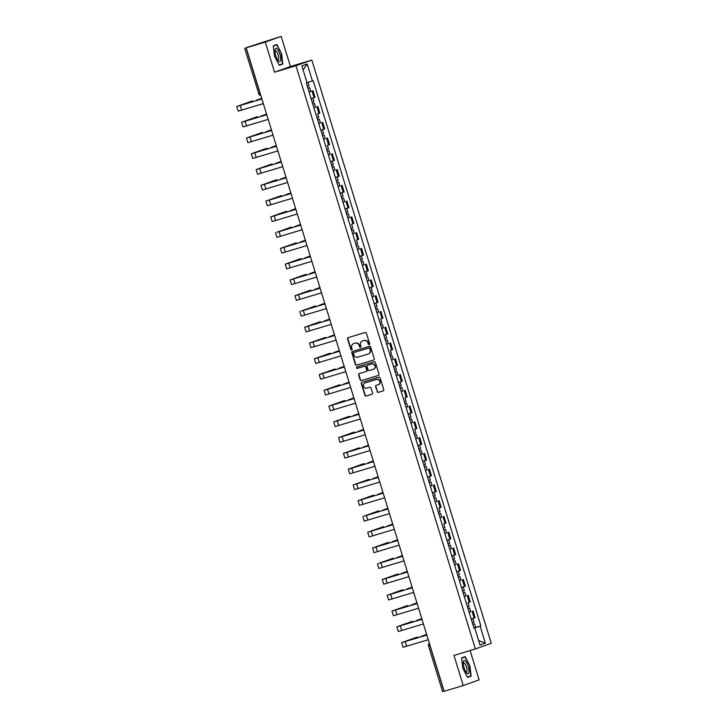 <?xml version="1.0" encoding="UTF-8"?>
<svg xmlns="http://www.w3.org/2000/svg" width="728" height="728" viewBox="0 0 728 728"><rect width="100%" height="100%" fill="white"/><g stroke="black" fill="none" stroke-linecap="round" stroke-linejoin="round"><path stroke-width="1.09" d="M369.196 344.644A0.728 0.692 -109.7 0 0 369.642 343.743L366.402 333.206A1.037 0.983 -109.7 0 0 365.156 332.496L348.193 337.619A1.037 0.983 -109.7 0 0 347.556 338.893L350.805 349.44A0.728 0.692 -109.7 0 0 351.706 349.922A0.728 0.692 -109.7 0 0 352.125 349.04L351.706 347.675A3.321 3.149 -109.7 0 1 353.735 343.589L355.155 343.161A3.321 3.149 -109.7 0 1 359.141 345.427L359.559 346.792A0.728 0.692 -109.7 0 0 360.469 347.274A0.728 0.692 -109.7 0 0 360.879 346.392L360.46 345.026A3.321 3.149 -109.7 0 1 362.499 340.941L363.909 340.513A3.321 3.149 -109.7 0 1 367.904 342.779L368.322 344.144A0.728 0.692 -109.7 0 0 369.196 344.644M377.113 391.619A1.037 0.983 -109.7 0 0 378.36 392.319L383.119 390.891A1.037 0.983 -109.7 0 0 383.756 389.607L380.153 377.905A1.037 0.983 -109.7 0 0 378.906 377.195L361.943 382.318A1.037 0.983 -109.7 0 0 361.306 383.592L364.91 395.304A1.037 0.983 -109.7 0 0 366.157 396.005L371.908 394.276A1.037 0.983 -109.7 0 0 372.545 392.993L370.998 387.988A1.037 0.983 -109.7 0 0 369.751 387.278L366.903 388.142A2.776 2.63 -109.7 0 1 363.591 386.313A2.776 2.63 -109.7 0 1 365.274 382.828L376.431 379.461A2.776 2.63 -109.7 0 1 379.752 381.29A2.776 2.63 -109.7 0 1 378.069 384.766L376.203 385.33A1.037 0.983 -109.7 0 0 375.566 386.604L377.432 391.5A1.037 0.983 -109.7 0 0 378.678 392.21L383.283 390.818M274.547 72.199L290.436 66.521L281.163 36.4L265.283 42.078L274.547 72.199L295.95 65.729L475.375 648.957L453.972 655.418L463.236 685.539L444.144 691.309L246.182 47.848L248.994 46.838L246.019 47.739L260.105 93.53A2.111 0.673 73.2 0 0 260.588 94.658M265.283 42.078L246.182 47.848M373.619 360.032A1.037 0.983 -109.7 0 0 374.256 358.749L370.661 347.047A1.037 0.983 -109.7 0 0 369.414 346.337L352.452 351.46A1.037 0.983 -109.7 0 0 351.815 352.734L355.419 364.446A1.037 0.983 -109.7 0 0 356.665 365.156L373.71 359.996M375.402 362.471L379.006 374.183A1.037 0.983 -109.7 0 1 378.369 375.457L361.416 380.58A1.037 0.983 -109.7 0 1 360.169 379.87L358.622 374.865A1.037 0.983 -109.7 0 1 359.259 373.582L366.139 371.507A1.037 0.983 -109.7 0 0 366.776 370.234L365.756 366.912A1.037 0.983 -109.7 0 0 364.501 366.202L357.348 368.368A0.728 0.692 -109.7 0 1 356.474 367.886A0.728 0.692 -109.7 0 1 356.92 366.976L374.156 361.771A1.037 0.983 -109.7 0 1 375.402 362.471M281.163 36.4L246.019 47.739M290.436 66.521L311.83 60.06L491.254 643.279L475.375 648.957M463.236 685.539L479.124 679.87L470.106 650.55M444.098 691.172L442.588 691.6L428.501 645.809L429.893 645.418L443.98 691.209M312.785 98.116L311.102 98.662L314.059 97.689L312.012 91.018L309.045 91.974M312.012 91.018L310.365 91.464M314.059 97.689L315.033 97.343L312.976 90.672M315.215 107.225L313.895 107.744M317.636 113.877L319.883 113.113L317.827 106.443M320.065 122.996L318.755 123.514M320.802 130.185L324.734 128.883L322.677 122.204M324.916 138.766L323.605 139.285M327.345 145.418L329.584 144.644L327.527 137.974M329.766 154.536L328.455 155.046M330.503 161.716L334.434 160.415L332.377 153.744M334.616 170.306L333.306 170.816M335.353 177.486L339.284 176.185L337.228 169.515M339.466 186.068L338.156 186.586M340.204 193.257L344.135 191.955L342.078 185.285M344.317 201.838L343.006 202.357M346.182 212.676L347.884 212.112L346.765 208.481L345.063 209.045L348.985 207.717L346.938 201.046M349.167 217.608L347.857 218.127M351.597 224.26L353.835 223.487L351.788 216.817M354.026 233.379L352.707 233.888M356.447 240.031L358.686 239.257L356.638 232.587M358.877 249.14L357.557 249.659M360.733 259.987L362.444 259.423L361.325 255.783L359.614 256.347L363.536 255.028L361.488 248.357M363.727 264.91L362.408 265.429M364.464 272.099L368.386 270.798L366.339 264.118M368.577 280.68L367.258 281.199M370.434 291.519L372.144 290.954L371.025 287.323L369.314 287.879L373.236 286.559L371.189 279.889M373.428 296.451L372.108 296.96M374.165 303.631L378.087 302.329L376.039 295.659M378.278 312.221L376.958 312.731M380.699 318.864L382.946 318.1L380.89 311.429M383.128 327.982L381.809 328.501M383.865 335.171L387.796 333.87L385.74 327.2M387.979 343.752L386.668 344.271M390.408 350.405L392.647 349.631L390.59 342.961M392.829 359.523L391.518 360.032M394.694 370.361L396.396 369.797L395.277 366.166L393.575 366.721L397.497 365.401L395.441 358.731M397.679 375.293L396.369 375.803M398.416 382.473L402.347 381.172L400.291 374.501M402.529 391.054L401.219 391.573M404.959 397.706L407.198 396.942L405.141 390.272M407.38 406.825L406.069 407.343M408.117 414.014L412.048 412.712L409.991 406.033M412.23 422.595L410.92 423.114M414.66 429.247L416.898 428.474L414.851 421.803M417.08 438.365L415.77 438.875M417.817 445.545L421.749 444.244L419.701 437.574M421.94 454.126L420.62 454.645M423.796 464.974L425.498 464.409L424.388 460.779L422.677 461.334L426.599 460.014L424.551 453.344M426.79 469.897L425.471 470.415M427.527 477.086L431.449 475.784L429.402 469.114M431.64 485.667L430.321 486.186M433.497 496.505L435.208 495.941L434.088 492.31L432.377 492.874L436.3 491.546L434.252 484.875M436.491 501.437L435.171 501.947M438.911 508.089L441.15 507.316L439.102 500.646M441.341 517.208L440.021 517.717M443.762 523.86L446 523.086L443.953 516.416M446.191 532.969L444.872 533.488M448.048 543.816L449.758 543.252L448.639 539.612L446.928 540.176L450.86 538.856L448.803 532.186M451.041 548.739L449.722 549.258M451.779 555.928L455.71 554.618L453.653 547.947M455.892 564.509L454.581 565.028M457.757 575.347L459.459 574.783L458.34 571.152L456.638 571.707L460.56 570.388L458.504 563.718M460.742 580.28L459.432 580.789M461.479 587.46L465.41 586.158L463.354 579.488M465.592 596.041L464.282 596.56M468.022 602.693L470.261 601.929L468.204 595.258M470.443 611.811L469.132 612.33M471.18 619L475.111 617.699L473.054 611.02M473.983 628.1L480.134 626.162L485.358 643.143L480.025 645.044L474.802 628.064L474.055 628.337L306.324 83.119L307.07 82.846L301.847 65.866L307.18 63.964L312.403 80.945L307.007 82.646M480.134 626.162L480.88 625.889L313.149 80.672L312.403 80.945M295.95 65.729L311.83 60.06M282.819 64.028L281.581 53.635L276.813 44.517L273.273 45.782L274.501 56.165L279.279 65.293L282.819 64.028L279.188 65.12M471.134 676.157L469.897 665.774L465.128 656.647L461.588 657.912L462.817 668.304L467.594 677.422L471.134 676.157L467.503 677.258M475.293 627.582L480.88 625.889M474.802 628.064L474.037 628.273M307.18 63.964L303.094 69.943M478.651 640.576L485.358 643.143M273.309 46.092L276.658 44.899L281.581 53.635M461.625 658.23L464.974 657.029L469.897 665.774M369.378 344.553A0.728 0.692 -109.7 0 1 368.641 344.035L368.222 342.67A3.321 3.149 -109.7 0 0 364.228 340.404L363.909 340.513M362.535 340.931A3.321 3.149 -109.7 0 1 362.817 340.831L364.228 340.404M353.781 343.58A3.321 3.149 -109.7 0 1 354.054 343.479L355.473 343.052A3.321 3.149 -109.7 0 1 359.459 345.318L359.878 346.683A0.728 0.692 -109.7 0 0 360.615 347.201M348.348 337.574A1.037 0.983 -109.7 0 0 347.875 338.784L351.124 349.322A0.728 0.692 -109.7 0 0 351.861 349.849M352.607 351.415A1.037 0.983 -109.7 0 0 352.134 352.625L355.737 364.328A1.037 0.983 -109.7 0 0 356.984 365.037L373.783 359.96M369.678 348.539A0.728 0.692 -109.7 0 0 368.805 348.039L353.917 352.534A0.728 0.692 -109.7 0 0 353.471 353.435L353.917 354.873A3.321 3.149 -109.7 0 0 357.903 357.13L368.077 354.063A3.321 3.149 -109.7 0 0 370.115 349.977L369.988 348.421A0.728 0.692 -109.7 0 0 369.123 347.929L368.805 348.039M354.172 352.443A0.728 0.692 -109.7 0 1 354.208 352.434A0.728 0.692 -109.7 0 0 354.208 352.434L369.123 347.929M368.395 353.945A3.321 3.149 -109.7 0 0 370.434 349.859L370.115 349.977M369.988 348.421L370.434 349.859M378.533 375.393L361.416 380.58M359.414 373.537A1.037 0.983 -109.7 0 0 358.94 374.747L360.487 379.761A1.037 0.983 -109.7 0 0 361.734 380.471M366.22 371.48L366.457 371.398A1.037 0.983 -109.7 0 0 367.094 370.115L366.066 366.794A1.037 0.983 -109.7 0 0 364.819 366.084L357.348 368.368M357.102 366.921A0.728 0.692 -109.7 0 0 357.666 368.25M373.273 369.351A2.776 2.63 -109.7 0 0 374.956 365.875A2.776 2.63 -109.7 0 0 371.644 364.046L367.704 365.238A1.037 0.983 -109.7 0 0 367.067 366.512L368.095 369.833A1.037 0.983 -109.7 0 0 369.342 370.543L373.273 369.351M373.591 369.242A2.776 2.63 -109.7 0 0 375.275 365.765A2.776 2.63 -109.7 0 0 371.963 363.927L371.644 364.046M368.022 365.119L367.977 365.137A1.037 0.983 -109.7 0 0 367.94 365.147A1.037 0.983 -109.7 0 1 368.022 365.119L371.963 363.927M376.358 385.285A1.037 0.983 -109.7 0 0 375.885 386.495L377.432 391.5M378.387 384.657A2.776 2.63 -109.7 0 0 380.071 381.172A2.776 2.63 -109.7 0 0 376.749 379.343L376.431 379.461M365.356 382.801A2.776 2.63 -109.7 0 1 365.593 382.719L376.749 379.343M362.098 382.273A1.037 0.983 -109.7 0 0 361.625 383.483L365.229 395.186A1.037 0.983 -109.7 0 0 366.475 395.896L372.072 394.203M307.899 88.252L309.609 87.688L307.88 88.179M309.027 91.892L310.729 91.328L309.609 87.688M261.807 98.644L256.338 100.237L261.707 98.307M307.371 86.532L309.082 85.968L307.962 82.346M307.007 82.655L307.744 82.419M261.725 98.362L257.657 99.827L261.807 98.617M253.171 101.583A2.43 0.773 73.2 0 0 252.379 100.974L238.056 106.097L261.907 98.944L236.746 106.506L251.124 101.356A2.43 0.773 -106.8 0 1 251.133 101.347A2.43 0.773 -106.8 0 1 251.142 101.347M251.133 101.347L252.379 100.974A2.43 0.773 73.2 0 0 252.37 100.974L251.124 101.356M263.345 103.613L238.174 111.157L236.746 106.506M314.46 103.458L312.74 103.968L314.46 103.458L315.579 107.098L313.877 107.662M266.666 114.414L261.188 116.007L266.557 114.069M312.221 102.302L313.932 101.738L312.812 98.107M266.575 114.132L262.508 115.597L266.657 114.387M317.608 119.792L319.31 119.228L317.581 119.72M318.728 123.432L320.429 122.868L319.31 119.228M271.426 129.903L266.039 131.768L271.408 129.839M317.08 118.073L318.782 117.508L317.663 113.868M275.066 49.64A6.87 2.193 73.2 0 0 275.011 49.977A6.87 2.193 73.2 0 0 278.251 60.679A6.87 2.193 73.2 0 0 280.635 60.288A6.87 2.193 73.2 0 0 278.633 51.042A6.87 2.193 73.2 0 0 275.066 49.64M277.541 59.714A4.705 1.502 73.2 0 0 278.078 59.814A4.705 1.502 73.2 0 0 278.624 58.95A4.705 1.502 73.2 0 0 277.741 53.69A4.705 1.502 73.2 0 0 275.357 50.796A4.705 1.502 73.2 0 0 274.966 51.178M281.281 53.736L282.473 63.8L279.124 65.001M273.291 45.919L276.658 44.899M463.381 661.77A6.87 2.193 73.2 0 0 463.336 662.116A6.87 2.193 73.2 0 0 466.566 672.818A6.87 2.193 73.2 0 0 468.95 672.417A6.87 2.193 73.2 0 0 466.948 663.172A6.87 2.193 73.2 0 0 463.381 661.77M465.865 671.844A4.705 1.502 73.2 0 0 466.393 671.944A4.705 1.502 73.2 0 0 466.939 671.08A4.705 1.502 73.2 0 0 466.056 665.82A4.705 1.502 73.2 0 0 463.672 662.935A4.705 1.502 73.2 0 0 463.281 663.308M469.596 665.865L470.789 675.93L467.44 677.131M461.607 658.048L464.974 657.029M266.757 114.733L241.596 122.277L255.974 117.126A2.43 0.773 -106.8 0 1 255.983 117.117A2.43 0.773 -106.8 0 1 256.001 117.117L257.23 116.744A2.43 0.773 73.2 0 0 257.221 116.744L242.906 121.867L266.757 114.706M258.021 117.344A2.43 0.773 73.2 0 0 257.23 116.744L255.974 117.126M268.195 119.383L243.025 126.927L241.596 122.277M260.824 132.887A2.43 0.773 -106.8 0 1 260.833 132.887A2.43 0.773 -106.8 0 1 260.851 132.887L262.08 132.514A2.43 0.773 73.2 0 0 262.071 132.514L247.757 137.638L271.608 130.476L246.446 138.038L262.071 132.514A2.43 0.773 73.2 0 1 262.872 133.115M273.046 135.144L247.875 142.688L246.446 138.038M322.431 135.49L324.16 134.989L322.44 135.508M323.578 139.194L325.279 138.629L324.16 134.989M276.367 145.946L270.898 147.538L276.258 145.609M321.931 133.843L323.632 133.279L322.513 129.639L320.811 130.203M276.276 145.673L272.208 147.138L276.358 145.928M327.309 151.324L329.011 150.76L327.281 151.251M328.428 154.964L330.13 154.4L329.011 150.76M281.217 161.716L275.748 163.309L281.108 161.379M326.781 149.604L328.483 149.04L327.363 145.409M281.126 161.434L277.059 162.899L281.208 161.698M333.861 166.53L332.141 167.049L333.861 166.53L334.98 170.17L333.278 170.734M286.068 177.486L280.599 179.079L285.958 177.141M331.631 165.374L333.333 164.81L332.214 161.179M330.512 161.734L332.196 161.188M285.977 177.204L281.909 178.669L286.059 177.459M276.467 146.264L251.296 153.808L265.675 148.658A2.43 0.773 -106.8 0 1 265.684 148.658A2.43 0.773 -106.8 0 1 265.702 148.649M267.722 148.885A2.43 0.773 73.2 0 0 266.939 148.275A2.43 0.773 73.2 0 0 266.921 148.285L252.607 153.408L276.458 146.246M277.896 150.914L252.725 158.458L251.296 153.808M270.525 164.428A2.43 0.773 -106.8 0 1 270.534 164.428A2.43 0.773 -106.8 0 1 270.552 164.419L271.79 164.046A2.43 0.773 73.2 0 0 271.772 164.055L257.457 169.178L281.308 162.016L256.147 169.578L271.772 164.055M272.572 164.655A2.43 0.773 73.2 0 0 271.79 164.046M282.746 166.685L257.576 174.229L256.147 169.578M286.168 177.805L260.997 185.349L275.375 180.198A2.43 0.773 -106.8 0 1 275.393 180.189A2.43 0.773 -106.8 0 1 275.402 180.189L276.64 179.816A2.43 0.773 73.2 0 0 276.622 179.816L262.308 184.939L286.159 177.787M277.423 180.426A2.43 0.773 73.2 0 0 276.64 179.816L275.375 180.198M287.596 182.455L262.426 189.999L260.997 185.349M337.009 182.864L338.711 182.3L336.982 182.792M338.129 186.505L339.83 185.94L338.711 182.3M290.836 192.975L285.449 194.84L290.809 192.911M336.482 181.145L338.183 180.58L337.064 176.95L335.362 177.505M280.225 195.969A2.43 0.773 -106.8 0 1 280.244 195.959A2.43 0.773 -106.8 0 1 280.253 195.959L281.49 195.586A2.43 0.773 73.2 0 0 281.472 195.586L267.167 200.71L291.009 193.548L265.847 201.119L281.472 195.586M282.273 196.187A2.43 0.773 73.2 0 0 281.49 195.586M292.447 198.225L267.276 205.769L265.847 201.119M341.851 198.608L343.561 198.071L344.681 201.702L342.979 202.266M341.86 198.635L343.561 198.071M295.768 209.018L290.299 210.61L295.668 208.681M341.332 196.915L343.034 196.351L341.914 192.711M340.213 193.275L341.896 192.72M295.686 208.745L291.61 210.21L295.759 209M295.868 209.336L270.698 216.88L285.076 211.73A2.43 0.773 -106.8 0 1 285.094 211.73A2.43 0.773 -106.8 0 1 285.103 211.73L286.341 211.347A2.43 0.773 73.2 0 0 286.332 211.357L272.017 216.48L295.859 209.318M287.123 211.957A2.43 0.773 73.2 0 0 286.341 211.347L285.076 211.73M297.297 213.987L272.126 221.53L270.698 216.88M346.692 214.323L348.412 213.832L346.692 214.351M347.829 218.036L349.531 217.472L348.412 213.832M300.537 224.515L295.149 226.381L300.518 224.452M291.974 227.728A2.43 0.773 73.2 0 0 291.191 227.118L276.868 232.25L300.709 225.089L279.051 231.659L289.926 227.5A2.43 0.773 -106.8 0 1 289.944 227.5A2.43 0.773 -106.8 0 1 289.953 227.491M291.191 227.118A2.43 0.773 73.2 0 0 291.182 227.127L289.926 227.5L291.191 227.118M302.147 229.757L276.977 237.301L275.548 232.651M351.56 230.166L353.271 229.602L351.542 230.094M352.68 233.806L354.39 233.242L353.271 229.602M305.469 240.559L300 242.151L305.369 240.222M351.033 228.446L352.734 227.882L351.624 224.251M305.387 240.276L301.31 241.741L305.46 240.531M294.785 243.27A2.43 0.773 -106.8 0 1 294.795 243.261A2.43 0.773 -106.8 0 1 294.804 243.261L296.041 242.888A2.43 0.773 73.2 0 0 296.032 242.888L281.718 248.011L305.56 240.859L280.398 248.421L296.032 242.888A2.43 0.773 73.2 0 1 296.824 243.498M306.998 245.527L281.836 253.071L280.398 248.421M358.121 245.372L356.401 245.882L358.121 245.372L359.241 249.012L357.53 249.577M310.319 256.329L304.85 257.921L310.219 255.983M355.883 244.217L357.584 243.653L356.474 240.022M310.237 256.047L306.16 257.512L310.31 256.301M310.419 256.647L285.249 264.191L299.636 259.041A2.43 0.773 -106.8 0 1 299.645 259.031A2.43 0.773 -106.8 0 1 299.654 259.031L300.892 258.658A2.43 0.773 73.2 0 0 300.882 258.658L286.568 263.782L310.41 256.62M301.674 259.259A2.43 0.773 73.2 0 0 300.892 258.658L299.636 259.041M311.848 261.297L286.686 268.841L285.249 264.191M361.261 261.707L362.972 261.143L361.243 261.634M362.38 265.338L364.091 264.783L362.972 261.143M315.088 271.817L309.7 273.683L315.069 271.753M304.486 274.802A2.43 0.773 -106.8 0 1 304.495 274.802A2.43 0.773 -106.8 0 1 304.504 274.802L305.742 274.429A2.43 0.773 73.2 0 0 305.733 274.429L291.418 279.552L315.26 272.39L290.108 279.952L305.733 274.429M306.524 275.029A2.43 0.773 73.2 0 0 305.742 274.429M316.698 277.059L291.537 284.603L290.108 279.952M367.822 276.904L366.102 277.423L367.822 276.904L368.941 280.544L367.231 281.108M320.02 287.86L314.551 289.453L319.92 287.524M365.583 275.757L367.294 275.193L366.175 271.553M364.464 272.117L366.148 271.562M319.938 287.587L315.87 289.052L320.02 287.842M320.12 288.179L294.958 295.723L309.336 290.572A2.43 0.773 -106.8 0 1 309.345 290.572A2.43 0.773 -106.8 0 1 309.354 290.563L310.592 290.19A2.43 0.773 73.2 0 0 310.583 290.199L296.269 295.322L320.111 288.161M311.384 290.8A2.43 0.773 73.2 0 0 310.592 290.19L309.336 290.572M321.549 292.829L296.387 300.373L294.958 295.723M370.962 293.238L372.672 292.674L370.943 293.166M372.081 296.878L373.792 296.314L372.672 292.674M324.788 303.349L319.401 305.223L324.77 303.294M316.234 306.57A2.43 0.773 73.2 0 0 315.442 305.96A2.43 0.773 73.2 0 0 315.433 305.969L301.119 311.093L324.97 303.931L303.303 310.492L314.187 306.342A2.43 0.773 -106.8 0 1 314.196 306.342A2.43 0.773 -106.8 0 1 314.205 306.333M326.399 308.599L301.237 316.143L299.809 311.493M377.523 308.445L375.803 308.954L377.523 308.445L378.642 312.084L376.94 312.649M329.72 319.401L324.251 320.993L329.62 319.055M375.284 307.289L376.995 306.725L375.876 303.094M374.165 303.649L375.848 303.103M329.638 319.119L325.571 320.584L329.72 319.374M329.82 319.719L304.659 327.263L319.037 322.113A2.43 0.773 -106.8 0 1 319.046 322.104A2.43 0.773 -106.8 0 1 319.055 322.104L320.293 321.731A2.43 0.773 73.2 0 0 320.284 321.731L305.969 326.854L329.82 319.701M321.084 322.34A2.43 0.773 73.2 0 0 320.293 321.731L319.037 322.113M331.258 324.37L306.088 331.913L304.659 327.263M380.671 324.779L382.373 324.215L380.644 324.706M381.791 328.419L383.492 327.855L382.373 324.215M334.489 334.889L329.101 336.755L334.471 334.825M380.134 323.059L381.845 322.495L380.726 318.864M323.887 337.874A2.43 0.773 -106.8 0 1 323.896 337.874A2.43 0.773 -106.8 0 1 323.914 337.874L325.143 337.501A2.43 0.773 73.2 0 0 325.134 337.501L310.82 342.624L334.671 335.462L309.509 343.034L325.134 337.501A2.43 0.773 73.2 0 1 325.935 338.101M336.109 340.14L310.938 347.675L309.509 343.034M385.494 340.476L387.223 339.985L385.503 340.495M386.641 344.18L388.343 343.616L387.223 339.985M339.43 350.932L333.952 352.525L339.321 350.596M384.994 338.829L386.695 338.265L385.576 334.625M383.874 335.189L385.549 334.634M339.339 350.659L335.271 352.125L339.421 350.914M339.521 351.251L314.36 358.795L328.738 353.644A2.43 0.773 -106.8 0 1 328.747 353.644A2.43 0.773 -106.8 0 1 328.765 353.635M330.785 353.872A2.43 0.773 73.2 0 0 329.993 353.262A2.43 0.773 73.2 0 0 329.984 353.271L315.67 358.394L339.521 351.233M340.959 355.901L315.788 363.445L314.36 358.795M390.372 356.311L392.074 355.746L390.344 356.238M391.491 359.951L393.193 359.386L392.074 355.746M344.28 366.703L338.811 368.295L344.171 366.366M389.844 354.591L391.546 354.026L390.426 350.396M344.189 366.43L340.122 367.895L344.271 366.685M333.588 369.414A2.43 0.773 -106.8 0 1 333.597 369.414A2.43 0.773 -106.8 0 1 333.615 369.405L334.853 369.032A2.43 0.773 73.2 0 0 334.834 369.041L320.52 374.165L344.371 367.003L319.21 374.565L334.834 369.041A2.43 0.773 73.2 0 1 335.635 369.642M345.809 371.671L320.639 379.215L319.21 374.565M395.222 372.081L396.924 371.517L395.195 372.008M396.341 375.721L398.043 375.157L396.924 371.517M349.131 382.473L343.661 384.066L349.021 382.136M349.04 382.191L344.972 383.656L349.121 382.446M340.486 385.412A2.43 0.773 73.2 0 0 339.703 384.803L325.371 389.926L349.222 382.773L324.06 390.335L338.438 385.185A2.43 0.773 -106.8 0 1 338.447 385.176A2.43 0.773 -106.8 0 1 338.465 385.176M338.447 385.176L339.703 384.803A2.43 0.773 73.2 0 0 339.685 384.803L338.438 385.185M350.659 387.442L325.489 394.986L324.06 390.335M401.774 387.287L400.054 387.796L401.774 387.287L402.893 390.927L401.192 391.491M353.981 398.243L348.512 399.836L353.872 397.898M399.545 386.131L401.246 385.567L400.127 381.936L398.425 382.491M353.89 397.961L349.822 399.426L353.972 398.216M354.081 398.562L328.91 406.106L343.288 400.955A2.43 0.773 -106.8 0 1 343.307 400.946A2.43 0.773 -106.8 0 1 343.316 400.946L344.553 400.573A2.43 0.773 73.2 0 0 344.535 400.573L330.221 405.696L354.072 398.534M345.336 401.174A2.43 0.773 73.2 0 0 344.553 400.573M355.51 403.212L330.339 410.756L328.91 406.106M404.923 403.621L406.624 403.057L404.895 403.549M406.042 407.252L407.744 406.688L406.624 403.057M358.749 413.731L353.362 415.597L358.722 413.668M404.395 401.901L406.097 401.337L404.977 397.697M358.931 414.323L333.761 421.867L348.139 416.716A2.43 0.773 -106.8 0 1 348.157 416.716A2.43 0.773 -106.8 0 1 348.166 416.716L349.404 416.343A2.43 0.773 73.2 0 0 349.385 416.343L335.08 421.466L358.922 414.305M350.186 416.944A2.43 0.773 73.2 0 0 349.404 416.343L348.139 416.716M360.36 418.973L335.189 426.517L333.761 421.867M411.475 418.818L409.755 419.337L411.475 418.818L412.594 422.458L410.892 423.023M363.681 429.775L358.212 431.367L363.581 429.438M409.245 417.672L410.947 417.108L409.828 413.468L408.126 414.032M363.6 429.502L359.523 430.967L363.672 429.757M363.782 430.093L338.611 437.637L352.989 432.487A2.43 0.773 -106.8 0 1 353.007 432.487A2.43 0.773 -106.8 0 1 353.016 432.478M355.036 432.714A2.43 0.773 73.2 0 0 354.254 432.104A2.43 0.773 73.2 0 0 354.245 432.114L339.93 437.237L363.773 430.075M365.21 434.743L340.04 442.287L338.611 437.637M414.623 435.153L416.325 434.589L414.605 435.08M415.743 438.793L417.444 438.229L416.325 434.589M368.532 445.545L363.063 447.138L368.432 445.208M414.096 433.433L415.797 432.869L414.678 429.238M368.45 445.263L364.373 446.728L368.523 445.527M357.839 448.257A2.43 0.773 -106.8 0 1 357.858 448.248A2.43 0.773 -106.8 0 1 357.867 448.248L359.104 447.875A2.43 0.773 73.2 0 0 359.095 447.875L344.781 453.007L368.623 445.845L343.461 453.408L359.095 447.875A2.43 0.773 73.2 0 1 359.887 448.484M370.061 450.514L344.89 458.058L343.461 453.408M421.184 450.359L419.455 450.869L421.184 450.359L422.304 453.999L420.593 454.563M373.382 461.315L367.913 462.908L373.282 460.97M418.946 449.203L420.648 448.639L419.537 445.008M417.827 445.563L419.51 445.017M373.3 461.033L369.223 462.498L373.373 461.288M373.482 461.634L348.312 469.178L362.699 464.027A2.43 0.773 -106.8 0 1 362.708 464.018A2.43 0.773 -106.8 0 1 362.717 464.018L363.954 463.645A2.43 0.773 73.2 0 0 363.945 463.645L349.631 468.768L373.473 461.616M364.737 464.255A2.43 0.773 73.2 0 0 363.954 463.645L362.699 464.027M374.911 466.284L349.749 473.828L348.312 469.178M424.324 466.694L426.035 466.129L424.306 466.621M425.443 470.334L427.154 469.769L426.035 466.129M378.151 476.804L372.763 478.669L378.132 476.74M367.549 479.788A2.43 0.773 -106.8 0 1 367.558 479.788A2.43 0.773 -106.8 0 1 367.567 479.788L368.805 479.415A2.43 0.773 73.2 0 0 368.796 479.415L354.481 484.539L378.323 477.377L353.162 484.948L368.796 479.415M369.587 480.016A2.43 0.773 73.2 0 0 368.805 479.415M379.761 482.054L354.6 489.589L353.162 484.948M430.885 481.89L429.165 482.409L430.885 481.89L432.004 485.53L430.294 486.095M383.083 492.847L377.614 494.439L382.983 492.51M428.646 480.744L430.357 480.18L429.238 476.54M427.527 477.104L429.211 476.549M383.001 492.574L378.924 494.039L383.083 492.829M383.183 493.165L358.021 500.709L372.399 495.559A2.43 0.773 -106.8 0 1 372.408 495.559A2.43 0.773 -106.8 0 1 372.418 495.55L373.655 495.176A2.43 0.773 73.2 0 0 373.646 495.186L359.332 500.309L383.174 493.147M374.438 495.786A2.43 0.773 73.2 0 0 373.655 495.176L372.399 495.559M384.611 497.815L359.45 505.359L358.021 500.709M434.006 498.152L435.735 497.661L434.015 498.18M435.144 501.865L436.855 501.301L435.735 497.661M387.851 508.344L382.464 510.21L387.833 508.28M379.297 511.556A2.43 0.773 73.2 0 0 378.505 510.947L364.182 516.079L388.024 508.918L366.366 515.479L377.25 511.329A2.43 0.773 -106.8 0 1 377.259 511.329A2.43 0.773 -106.8 0 1 377.268 511.32M378.505 510.947A2.43 0.773 73.2 0 0 378.496 510.956L377.25 511.329L378.505 510.947M389.462 513.586L364.3 521.13L362.872 516.48M438.875 513.995L440.586 513.431L438.857 513.923M439.994 517.635L441.705 517.071L440.586 513.431M392.783 524.388L387.314 525.98L392.683 524.051M438.347 512.275L440.058 511.711L438.939 508.08M392.701 524.105L388.634 525.57L392.783 524.36M382.1 527.099A2.43 0.773 -106.8 0 1 382.109 527.09A2.43 0.773 -106.8 0 1 382.118 527.09L383.356 526.717A2.43 0.773 73.2 0 0 383.347 526.717L369.032 531.84L392.883 524.688L367.722 532.25L383.347 526.717A2.43 0.773 73.2 0 1 384.147 527.327M394.312 529.356L369.151 536.9L367.722 532.25M445.436 529.201L443.716 529.711L445.436 529.201L446.555 532.841L444.854 533.406M397.552 539.876L392.164 541.741L397.534 539.812M443.197 528.046L444.908 527.481L443.789 523.851M397.734 540.476L372.572 548.02L386.95 542.87A2.43 0.773 -106.8 0 1 386.959 542.861A2.43 0.773 -106.8 0 1 386.968 542.861L388.206 542.487A2.43 0.773 73.2 0 0 388.197 542.487L373.883 547.611L397.734 540.449M388.998 543.088A2.43 0.773 73.2 0 0 388.206 542.487L386.95 542.87M399.162 545.126L374.001 552.67L372.572 548.02M448.584 545.536L450.286 544.972L448.557 545.463M449.704 549.167L451.406 548.603L450.286 544.972M402.402 555.646L397.015 557.511L402.384 555.582M393.848 558.858A2.43 0.773 73.2 0 0 393.056 558.258A2.43 0.773 73.2 0 0 393.047 558.258L378.733 563.381L402.584 556.219L380.917 562.79L391.8 558.631A2.43 0.773 -106.8 0 1 391.81 558.631A2.43 0.773 -106.8 0 1 391.828 558.631M404.022 560.888L378.851 568.432L377.423 563.781M453.426 561.279L455.137 560.733L456.256 564.373L454.554 564.937M453.435 561.297L455.137 560.733M407.343 571.689L401.865 573.282L407.234 571.353M452.907 559.586L454.609 559.022L453.489 555.382M451.788 555.946L453.462 555.391M407.252 571.416L403.185 572.881L407.334 571.671M407.434 572.008L382.273 579.552L396.651 574.401A2.43 0.773 -106.8 0 1 396.66 574.401A2.43 0.773 -106.8 0 1 396.678 574.392L397.907 574.019A2.43 0.773 73.2 0 0 397.898 574.028L383.583 579.151L407.434 571.99M398.698 574.629A2.43 0.773 73.2 0 0 397.907 574.019L396.651 574.401M408.872 576.658L383.702 584.202L382.273 579.552M458.285 577.067L459.987 576.503L458.258 576.995M459.404 580.707L461.106 580.143L459.987 576.503M412.103 587.178L406.724 589.052L412.084 587.123M403.549 590.399A2.43 0.773 73.2 0 0 402.766 589.789L388.434 594.922L412.285 587.76L387.123 595.322L401.501 590.171A2.43 0.773 -106.8 0 1 401.51 590.162A2.43 0.773 -106.8 0 1 401.528 590.162M413.722 592.428L388.552 599.972L387.123 595.322M464.837 592.274L463.117 592.783L464.837 592.274L465.956 595.913L464.255 596.478M417.044 603.23L411.575 604.822L416.935 602.884M462.608 591.118L464.309 590.554L463.19 586.923M461.488 587.478L463.172 586.932M416.953 602.948L412.885 604.413L417.035 603.203M417.144 603.548L391.973 611.092L406.351 605.942A2.43 0.773 -106.8 0 1 406.361 605.933A2.43 0.773 -106.8 0 1 406.379 605.933L407.616 605.56A2.43 0.773 73.2 0 0 407.598 605.56L393.284 610.683L417.135 603.53M408.399 606.169A2.43 0.773 73.2 0 0 407.616 605.56M418.573 608.199L393.402 615.742L391.973 611.092M467.986 608.608L469.687 608.044L467.958 608.535M469.105 612.248L470.807 611.684L469.687 608.044M421.803 618.718L416.425 620.584L421.785 618.654M467.458 606.888L469.16 606.324L468.04 602.693M421.994 619.319L396.824 626.854L411.202 621.703A2.43 0.773 -106.8 0 1 411.22 621.703A2.43 0.773 -106.8 0 1 411.229 621.703L412.467 621.33A2.43 0.773 73.2 0 0 412.448 621.33L398.134 626.453L421.985 619.291M413.249 621.93A2.43 0.773 73.2 0 0 412.467 621.33L411.202 621.703M423.423 623.969L398.252 631.504L396.824 626.854M472.809 624.305L474.538 623.805L472.818 624.324M473.955 628.009L475.657 627.445L474.538 623.805M426.745 634.761L421.275 636.354L426.635 634.425M472.308 622.658L474.01 622.094L472.891 618.454M471.189 619.018L472.872 618.463M426.663 634.488L422.586 635.954L426.735 634.743M426.845 635.08L401.674 642.624L416.052 637.473A2.43 0.773 -106.8 0 1 416.07 637.473A2.43 0.773 -106.8 0 1 416.079 637.464M418.099 637.701A2.43 0.773 73.2 0 0 417.317 637.091A2.43 0.773 73.2 0 0 417.299 637.1L402.994 642.223L426.836 635.062M428.273 639.73L403.103 647.274L401.674 642.624M469.287 602.274L467.24 595.604M464.437 586.504L462.389 579.834M459.586 570.734L457.539 564.064M454.736 554.973L452.689 548.293M449.886 539.202L447.838 532.532M445.036 523.432L442.979 516.762M440.185 507.662L438.129 500.991M435.335 491.891L433.278 485.221M430.485 476.13L428.428 469.46M425.634 460.36L423.578 453.69M420.784 444.59L418.727 437.919M415.934 428.819L413.877 422.149M411.083 413.058L409.027 406.379M406.224 397.288L404.176 390.618M401.374 381.518L399.326 374.847M396.523 365.747L394.476 359.077M391.673 349.977L389.626 343.307M386.823 334.216L384.775 327.545M381.973 318.445L379.925 311.775M377.122 302.675L375.066 296.005M372.272 286.905L370.215 280.235M367.422 271.144L365.365 264.464M362.571 255.373L360.515 248.703M357.721 239.603L355.664 232.933M352.871 223.833L350.814 217.162M348.02 208.062L345.964 201.392M343.17 192.301L341.114 185.631M338.311 176.531L336.263 169.861M333.46 160.761L331.413 154.09M328.61 144.99L326.563 138.32M323.76 129.229L321.712 122.559M318.909 113.459L316.862 106.788M474.137 618.045L472.09 611.374M260.224 93.493L258.722 93.921A2.111 2.111 0 0 0 260.815 95.413M430.011 645.381L429.893 645.418A2.111 0.673 73.2 0 1 429.647 644.198M428.61 645.772L428.501 645.809A2.111 2.111 0 0 1 429.402 643.397M258.822 93.885L244.635 48.13M241.678 110.156L240.24 105.505M246.528 125.926L245.09 121.276M251.378 141.696L249.95 137.046M256.229 157.466L254.8 152.816M261.079 173.228L259.65 168.578M265.929 188.998L264.501 184.348M270.78 204.768L269.351 200.118M275.63 220.538L274.201 215.888M280.48 236.3L279.051 231.659M285.331 252.07L283.902 247.42M290.181 267.84L288.752 263.19M295.031 283.611L293.602 278.961M299.881 299.381L298.453 294.731M315.433 305.969L314.187 306.342L315.442 305.96M304.741 315.142L303.303 310.492M309.591 330.912L308.153 326.262M314.441 346.683L313.004 342.033M329.984 353.271L328.738 353.644L329.993 353.262M319.292 362.453L317.863 357.803M324.142 378.214L322.713 373.564M328.992 393.985L327.564 389.334M344.535 400.573L343.288 400.955M333.843 409.755L332.414 405.105M338.693 425.525L337.264 420.875M354.245 432.114L352.989 432.487L354.254 432.104M343.543 441.295L342.115 436.645M348.394 457.057L346.965 452.406M353.244 472.827L351.815 468.177M358.094 488.597L356.665 483.947M362.944 504.368L361.516 499.717M367.795 520.129L366.366 515.479M372.654 535.899L371.216 531.249M377.504 551.669L376.067 547.019M382.355 567.44L380.917 562.79M387.205 583.21L385.776 578.56M392.055 598.971L390.627 594.321M407.598 605.56L406.351 605.942M396.906 614.741L395.477 610.091M401.756 630.512L400.327 625.862M406.606 646.282L405.178 641.632"/></g></svg>
